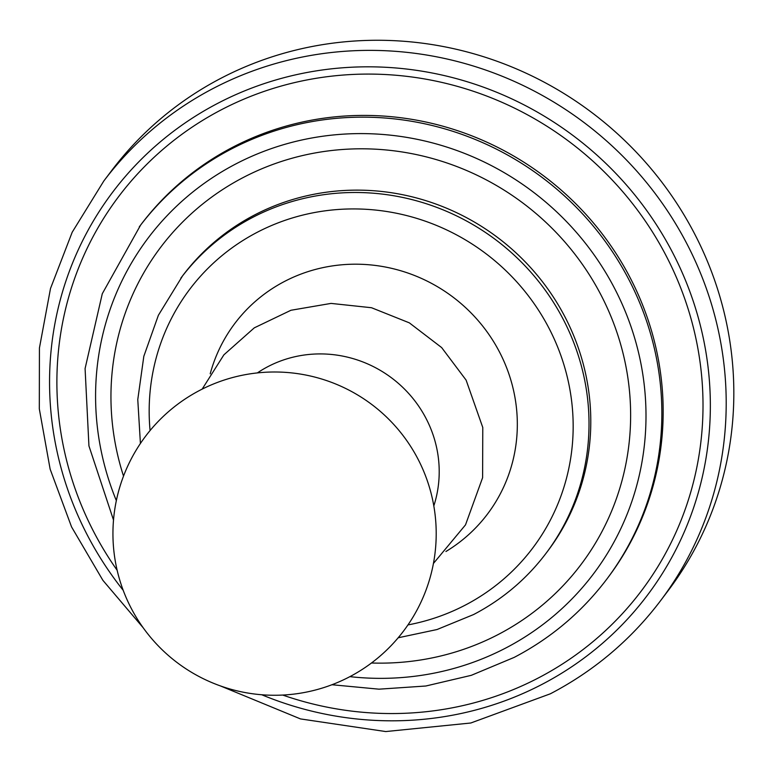 <?xml version="1.0" encoding="UTF-8"?>
<svg xmlns="http://www.w3.org/2000/svg" width="772" height="772" viewBox="0 0 772 772"><rect width="100%" height="100%" fill="white"/><g stroke="black" fill="none" stroke-linecap="round" stroke-linejoin="round"><path stroke-width="1.16" d="M220.338 685.893L300.482 718.915L385.73 731.557L470.785 723.007L550.359 693.796C594.16 670.878 630.898 639.843 660.581 600.684L668.205 590.58A348.616 335.772 37 0 0 646.782 163.693A348.616 335.772 37 0 0 221.342 78.069A348.616 335.772 -143 0 0 111.419 170.911L103.795 181.024L72.201 232.218L50.508 288.477L39.43 347.998L39.314 408.87L50.141 469.154L71.564 526.929L102.898 580.341L143.138 627.713M210.206 373.822A158.25 152.422 37 0 1 341.475 264.825A158.25 152.422 37 0 1 497.322 347.969A158.25 152.422 37 0 1 445.927 551.497M660.581 600.684A348.616 335.772 -143 0 0 639.158 173.806A348.616 335.772 -143 0 0 213.719 88.172A348.616 335.772 -143 0 0 103.795 181.024M261.756 694.761A334.807 322.474 -143 0 0 541.751 684.513A334.807 322.474 -143 0 0 668.021 244.068A334.807 322.474 -143 0 0 218.158 103.12A334.807 322.474 -143 0 0 123.211 590.329M282.716 695.061A327.376 315.314 -143 0 0 538.161 678.057A327.376 315.314 37 0 0 661.623 247.397A327.376 315.314 37 0 0 221.747 109.576A327.376 315.314 -143 0 0 117.141 570.267M331.96 684.735L378.975 689.174L425.826 686.009L471.296 675.326L514.162 657.406C550.957 638.154 581.827 612.08 606.763 579.183L608.075 577.437A292.694 281.915 37 0 0 590.088 219.036A292.694 281.915 37 0 0 232.893 147.143A292.694 281.915 -143 0 0 140.61 225.096L102.29 293.717L85.084 368.572L88.934 445.907L113.513 520.077M606.763 579.183A292.694 281.915 -143 0 0 588.775 220.782A292.694 281.915 -143 0 0 231.581 148.89A292.694 281.915 -143 0 0 139.288 226.843M349.88 676.648A278.885 268.617 -143 0 0 505.563 648.123A278.885 268.617 -143 0 0 610.739 281.24A278.885 268.617 -143 0 0 236.02 163.838A278.885 268.617 -143 0 0 116.35 500.632M371.457 663.003A263.32 253.621 -143 0 0 498.036 634.603A263.32 253.621 37 0 0 597.345 288.207A263.32 253.621 37 0 0 243.537 177.357A263.32 253.621 -143 0 0 123.52 476.121M398.188 637.778L437.039 629.527L473.583 614.551C502.35 599.506 526.485 579.116 545.978 553.399L547.753 551.044A228.637 220.213 37 0 0 533.703 271.078A228.637 220.213 37 0 0 254.692 214.915A228.637 220.213 -143 0 0 182.597 275.816L158.366 315.304L143.824 356.307L137.773 399.587L140.417 443.485M545.978 553.399A228.637 220.213 -143 0 0 531.927 273.433A228.637 220.213 -143 0 0 252.917 217.279A228.637 220.213 -143 0 0 180.822 278.171M407.954 624.924A214.828 206.915 -143 0 0 464.985 605.267A214.828 206.915 -143 0 0 546.007 322.657A214.828 206.915 -143 0 0 257.346 232.227A214.828 206.915 -143 0 0 150.077 430.554M433.816 505.911A116.398 112.114 37 0 0 424.494 415.539A116.398 112.114 -143 0 0 257.365 372.915M202.148 389.136L223.899 354.821L254.297 327.839L290.947 310.267L331.043 303.406L371.515 307.729L409.324 322.841L441.661 347.583L466.114 380.123L482.78 427.505L482.606 477.704L465.506 524.873L433.43 563.463M133.344 612.244A161.637 161.637 0 0 0 353.18 674.863A161.637 161.637 0 0 0 415.809 455.026A161.637 161.637 0 0 0 195.963 392.398A161.637 161.637 0 0 0 133.344 612.244"/></g></svg>
